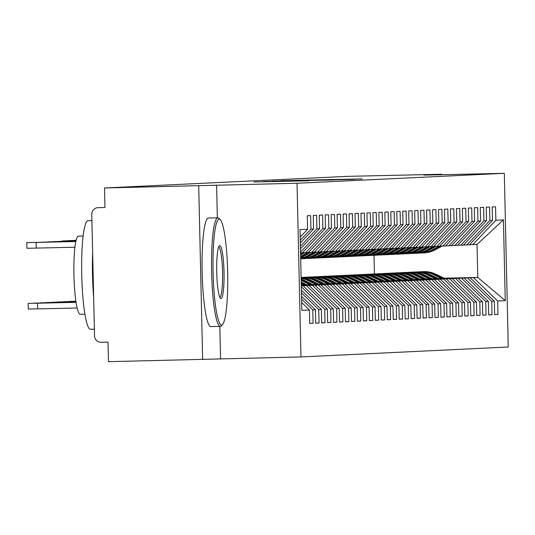 <?xml version="1.0" encoding="UTF-8"?>
<svg xmlns="http://www.w3.org/2000/svg" width="535" height="535" viewBox="0 0 535 535"><rect width="100%" height="100%" fill="white"/><g stroke="black" fill="none" stroke-linecap="round" stroke-linejoin="round"><path stroke-width="0.8" d="M362.162 178.897L281.069 180.69L362.162 178.897M308.702 180.77L253.991 181.987L308.702 180.77M441.783 174.718L441.77 174.256L347.576 176.349L104.512 187.986L104.96 207.526L98.079 207.68A6.514 6.453 -92.7 0 0 91.773 214.334L94.535 335.913A6.514 6.453 -92.7 0 0 101.128 342.286L108.01 342.132L108.458 361.673L300.978 356.939L297.032 183.251L104.512 187.986M441.77 174.256L423.88 175.112L504.311 173.327L297.032 183.251M351.869 179.359L272.201 181.118L351.869 179.359M354.478 179.345L263.093 181.552L354.478 179.345M300.978 356.939L508.25 347.014L504.311 173.327M444.05 278.193L477.782 277.444L505.254 300.643L503.422 219.878L495.851 220.246L495.544 206.784L492.2 206.945L492.508 220.407L489.886 220.527L489.579 207.065L486.241 207.226L486.542 220.687L483.921 220.815L483.613 207.353L480.276 207.513L480.577 220.975L477.956 221.102L477.648 207.64L474.311 207.801L474.612 221.263L471.99 221.383L471.683 207.928L468.346 208.088L468.647 221.543L466.025 221.671L465.717 208.209L462.38 208.369L462.688 221.831L460.06 221.958L459.752 208.496L456.415 208.657L456.723 222.119L454.095 222.246L453.787 208.784L450.45 208.944L450.758 222.399L448.129 222.527L447.828 209.065L444.485 209.225L444.792 222.687L442.164 222.814L441.863 209.352L438.519 209.513L438.827 222.975L436.199 223.102L435.898 209.64L432.554 209.8L432.862 223.262L430.234 223.383L429.933 209.927L426.589 210.081L426.897 223.543L424.275 223.67L423.967 210.208L420.624 210.369L420.931 223.831L418.31 223.958L418.002 210.496L414.658 210.656L414.966 224.118L412.345 224.239L412.037 210.783L408.7 210.944L409.001 224.399L406.379 224.526L406.072 211.064L402.735 211.225L403.036 224.687L400.414 224.814L400.106 211.352L396.769 211.512L397.07 224.974L394.449 225.101L394.141 211.639L390.804 211.8L391.105 225.255L388.484 225.382L388.176 211.92L384.839 212.081L385.14 225.543L382.518 225.67L382.211 212.208L378.874 212.368L379.181 225.83L376.553 225.957L376.245 212.495L372.908 212.656L373.216 226.118L370.588 226.238L370.28 212.783L366.943 212.937L367.251 226.399L364.623 226.526L364.322 213.064L360.978 213.224L361.285 226.686L358.657 226.813L358.356 213.351L355.013 213.512L355.32 226.974L352.692 227.094L352.391 213.639L349.047 213.799L349.355 227.255L346.727 227.382L346.426 213.92L343.082 214.08L343.39 227.542L340.768 227.669L340.461 214.207L337.117 214.368L337.424 227.83L334.803 227.957L334.495 214.495L331.152 214.655L331.459 228.117L328.838 228.238L328.53 214.776L325.193 214.936L325.494 228.398L322.873 228.525L322.565 215.063L319.228 215.224L319.529 228.686L316.907 228.813L316.6 215.351L313.263 215.511L313.563 228.973L310.942 229.094L310.634 215.638L307.297 215.792L307.598 229.254L300.195 237.079M505.254 300.643L497.684 301.011L473.482 277.652L444.264 278.3M494.648 314.547L497.985 314.473L497.684 301.011M497.985 314.473L494.648 314.627L494.34 301.172L491.718 301.292L467.516 277.939L438.305 278.588M488.682 314.827L492.019 314.754L491.718 301.292M492.019 314.754L488.682 314.914L488.375 301.452L485.753 301.579L461.551 278.22L432.34 278.869M482.717 315.115L486.061 315.041L485.753 301.579M486.061 315.041L482.717 315.202L482.409 301.74L479.788 301.867L455.593 278.508L426.375 279.156M476.752 315.403L480.096 315.329L479.788 301.867M480.096 315.329L476.752 315.489L476.444 302.028L473.823 302.148L449.627 278.795L420.41 279.444M470.787 315.683L474.13 315.61L473.823 302.148M474.13 315.61L470.787 315.77L470.486 302.308L467.857 302.435L443.662 279.083L414.444 279.731M464.821 315.971L468.165 315.897L467.857 302.435M468.165 315.897L464.821 316.058L464.52 302.596L461.892 302.723L437.697 279.364L408.479 280.012M458.856 316.259L462.2 316.185L461.892 302.723M462.2 316.185L458.856 316.346L458.555 302.884L455.927 303.011L431.732 279.651L402.514 280.3M452.891 316.546L456.235 316.466L455.927 303.011M456.235 316.466L452.891 316.626L452.59 303.164L449.962 303.291L425.766 279.939L396.549 280.587M446.926 316.827L450.269 316.753L449.962 303.291M450.269 316.753L446.926 316.914L446.625 303.452L443.996 303.579L419.801 280.22L390.583 280.868M440.96 317.115L444.304 317.041L443.996 303.579M444.304 317.041L440.967 317.201L440.659 303.74L438.031 303.867L413.836 280.507L384.618 281.156M434.995 317.402L438.339 317.329L438.031 303.867M438.339 317.329L435.002 317.482L434.694 304.027L432.073 304.147L407.871 280.795L378.653 281.443M429.03 317.683L432.374 317.609L432.073 304.147M432.374 317.609L429.037 317.77L428.729 304.308L426.107 304.435L401.905 281.076L372.688 281.731M423.065 317.971L426.408 317.897L426.107 304.435M426.408 317.897L423.071 318.058L422.764 304.596L420.142 304.723L395.94 281.363L366.722 282.012M417.106 318.258L420.443 318.185L420.142 304.723M420.443 318.185L417.106 318.345L416.798 304.883L414.177 305.01L389.975 281.651L360.757 282.299M411.141 318.539L414.478 318.465L414.177 305.01M414.478 318.465L411.141 318.626L410.833 305.164L408.212 305.291L384.01 281.938L354.799 282.587M405.176 318.827L408.513 318.753L408.212 305.291M408.513 318.753L405.176 318.913L404.868 305.452L402.246 305.579L378.044 282.219L348.833 282.868M399.21 319.114L402.554 319.041L402.246 305.579M402.554 319.041L399.21 319.201L398.903 305.739L396.281 305.866L372.086 282.507L342.868 283.155M393.245 319.402L396.589 319.321L396.281 305.866M396.589 319.321L393.245 319.482L392.937 306.027L390.316 306.147L366.121 282.794L336.903 283.443M387.28 319.683L390.624 319.609L390.316 306.147M390.624 319.609L387.28 319.769L386.979 306.308L384.351 306.435L360.155 283.075L330.938 283.724M381.315 319.97L384.658 319.897L384.351 306.435M384.658 319.897L381.315 320.057L381.014 306.595L378.385 306.722L354.19 283.363L324.972 284.011M375.349 320.258L378.693 320.184L378.385 306.722M378.693 320.184L375.349 320.338L375.048 306.883L372.42 307.003L348.225 283.65L319.007 284.299M369.384 320.539L372.728 320.465L372.42 307.003M372.728 320.465L369.384 320.625L369.083 307.164L366.455 307.291L342.26 283.938L313.042 284.587M363.419 320.826L366.763 320.753L366.455 307.291M366.763 320.753L363.425 320.913L363.118 307.451L360.49 307.578L336.294 284.219L307.077 284.867M357.454 321.114L360.797 321.04L360.49 307.578M360.797 321.04L357.46 321.201L357.153 307.739L354.524 307.866L330.329 284.506L301.285 285.148M351.488 321.395L354.832 321.321L354.524 307.866M354.832 321.321L351.495 321.481L351.187 308.02L348.566 308.147L324.364 284.794L301.292 285.302M345.523 321.682L348.867 321.609L348.566 308.147M348.867 321.609L345.53 321.769L345.222 308.307L342.601 308.434L318.399 285.075L301.292 285.456M339.564 321.97L342.902 321.896L342.601 308.434M342.902 321.896L339.564 322.057L339.257 308.595L336.635 308.722L312.433 285.362L301.299 285.61M333.599 322.257L336.936 322.177L336.635 308.722M336.936 322.177L333.599 322.337L333.292 308.882L330.67 309.003L306.468 285.65L301.299 285.764M327.634 322.538L330.971 322.465L330.67 309.003M330.971 322.465L327.634 322.625L327.326 309.163L324.705 309.29L301.319 286.72M321.669 322.826L325.006 322.752L324.705 309.29M325.006 322.752L321.669 322.913L321.361 309.451L318.74 309.578L301.459 292.899M315.703 323.113L319.047 323.04L318.74 309.578M319.047 323.04L315.703 323.193L315.396 309.738L312.774 309.859L301.6 299.078M309.738 323.394L313.082 323.321L312.774 309.859M313.082 323.321L309.738 323.481L309.431 310.019L301.86 310.387L300.028 229.622L307.598 229.254M310.942 229.094L300.269 240.362M313.563 228.973L300.329 242.95M309.431 310.019L301.68 302.536M316.907 228.813L300.402 246.24M319.529 228.686L300.463 248.822M315.396 309.738L301.539 296.357M325.494 228.398L302.382 252.808L300.556 252.894M322.873 228.525L300.536 252.112M321.361 309.451L301.399 290.184M302.462 252.721L308.347 252.52L331.459 228.117M328.838 228.238L305.719 252.647M301.305 285.897L303.131 285.81L301.299 285.85M327.326 309.163L303.131 285.81M308.427 252.433L314.312 252.239L337.424 227.83M334.803 227.957L311.684 252.359M306.468 285.65L301.299 285.697M333.292 308.882L309.096 285.523M314.393 252.145L320.278 251.952L343.39 227.542M340.768 227.669L317.65 252.079M312.433 285.362L301.292 285.543M339.257 308.595L315.061 285.235M320.358 251.865L326.243 251.664L349.355 227.255M346.727 227.382L323.615 251.791M318.399 285.075L301.292 285.389M345.222 308.307L321.027 284.954M326.323 251.577L332.208 251.376L355.32 226.974M352.692 227.094L329.58 251.503M324.364 284.794L301.285 285.235M351.187 308.02L326.992 284.667M332.288 251.289L338.167 251.096L361.285 226.686M358.657 226.813L335.545 251.223M330.329 284.506L301.285 285.081M357.153 307.739L332.957 284.379M338.254 251.009L344.132 250.808L367.251 226.399M364.623 226.526L341.511 250.935M336.294 284.219L306.943 284.807M363.118 307.451L338.916 284.092M344.219 250.721L350.097 250.52L373.216 226.118M370.588 226.238L347.476 250.647M342.26 283.938L312.908 284.52M369.083 307.164L344.881 283.811M350.184 250.434L356.063 250.24L379.181 225.83M376.553 225.957L353.441 250.36M348.225 283.65L318.873 284.232M375.048 306.883L350.846 283.523M356.149 250.153L362.028 249.952L385.14 225.543M382.518 225.67L359.406 250.079M354.19 283.363L324.839 283.945M381.014 306.595L356.812 283.236M362.115 249.865L367.993 249.664L391.105 225.255M388.484 225.382L365.372 249.791M360.155 283.075L330.804 283.664M386.979 306.308L362.777 282.955M368.08 249.577L373.958 249.384L397.07 224.974M394.449 225.101L371.337 249.504M366.121 282.794L336.769 283.376M392.937 306.027L368.742 282.667M374.039 249.29L379.924 249.096L403.036 224.687M400.414 224.814L377.302 249.223M372.086 282.507L342.734 283.089M398.903 305.739L374.707 282.38M380.004 249.009L385.889 248.808L409.001 224.399M406.379 224.526L383.261 248.935M378.044 282.219L348.7 282.808M404.868 305.452L380.673 282.099M385.969 248.721L391.854 248.521L414.966 224.118M412.345 224.239L389.226 248.648M384.01 281.938L354.665 282.52M410.833 305.164L386.638 281.811M391.934 248.434L397.819 248.24L420.931 223.831M418.31 223.958L395.191 248.36M389.975 281.651L360.63 282.233M416.798 304.883L392.603 281.524M397.9 248.153L403.785 247.952L426.897 223.543M424.275 223.67L401.156 248.079M395.94 281.363L366.595 281.952M422.764 304.596L398.568 281.236M403.865 247.865L409.75 247.665L432.862 223.262M430.234 223.383L407.122 247.792M401.905 281.076L372.561 281.664M428.729 304.308L404.534 280.955M409.83 247.578L415.715 247.384L438.827 222.975M436.199 223.102L413.087 247.504M407.871 280.795L378.519 281.377M434.694 304.027L410.499 280.668M415.795 247.29L421.674 247.096L444.792 222.687M442.164 222.814L419.052 247.224M413.836 280.507L384.484 281.089M440.659 303.74L416.464 280.38M421.761 247.01L427.639 246.809L450.758 222.399M448.129 222.527L425.017 246.936M419.801 280.22L390.45 280.808M446.625 303.452L422.423 280.099M427.726 246.722L433.604 246.521L456.723 222.119M454.095 222.246L430.983 246.648M425.766 279.939L396.415 280.521M452.59 303.164L428.388 279.812M433.691 246.434L439.569 246.24L462.688 221.831M460.06 221.958L436.948 246.367M431.732 279.651L402.38 280.233M458.555 302.884L434.353 279.524M439.656 246.153L445.535 245.953L468.647 221.543M466.025 221.671L442.913 246.08M437.697 279.364L408.345 279.952M464.52 302.596L440.318 279.237M445.622 245.866L451.5 245.665L474.612 221.263M471.99 221.383L448.878 245.792M443.662 279.083L414.311 279.665M470.486 302.308L446.284 278.956M451.58 245.578L457.465 245.384L480.577 220.975M477.956 221.102L454.844 245.505M449.627 278.795L420.276 279.377M476.444 302.028L452.249 278.668M457.545 245.297L463.43 245.097L486.542 220.687M483.921 220.815L460.802 245.224M455.593 278.508L426.241 279.096M482.409 301.74L458.214 278.381M463.511 245.01L469.396 244.809L492.508 220.407M489.886 220.527L466.767 244.936M461.551 278.22L432.206 278.809M488.375 301.452L464.179 278.1M469.476 244.722L477.033 244.448L503.422 219.878M495.851 220.246L472.733 244.649M467.516 277.939L438.172 278.521M494.34 301.172L470.145 277.812M198.706 185.892L202.651 359.58M220.547 358.724L219.811 326.39M217.344 217.832L216.601 185.036M473.482 277.652L477.782 277.444L477.033 244.448M374.42 273.947L373.998 255.289M357.026 179.071L283.436 180.73L357.059 179.064M333.7 179.887L312.393 180.349L333.7 179.994M441.301 278.454L433.069 274.448A27.365 27.104 -92.7 0 0 420.008 271.76L421.266 271.7A27.365 27.104 87.3 0 1 434.32 274.388L442.619 278.421M420.008 271.76A27.365 27.104 -92.7 0 0 418.524 271.874M421.5 271.693A27.365 27.104 87.3 0 1 434.794 274.361L443.12 278.414M444.438 278.381L436.052 274.301A27.365 27.104 -92.7 0 0 422.991 271.62L421.74 271.68M422.456 252.968A27.365 27.104 -92.7 0 0 422.69 252.961A27.365 27.104 -92.7 0 0 434.239 249.731L440.873 246.127M442.064 246.1L435.49 249.671A27.365 27.104 87.3 0 1 423.947 252.901L422.69 252.961M439.041 246.267L432.507 249.812A27.365 27.104 87.3 0 1 420.965 253.042L422.215 252.981A27.365 27.104 -92.7 0 0 433.758 249.751L440.419 246.133M420.965 253.042A27.365 27.104 87.3 0 1 419.467 253.068M435.336 278.735L427.104 274.729A27.365 27.104 -92.7 0 0 414.043 272.048L415.3 271.987A27.365 27.104 87.3 0 1 428.354 274.669L436.654 278.708M414.043 272.048A27.365 27.104 -92.7 0 0 412.559 272.161M415.534 271.974A27.365 27.104 87.3 0 1 415.775 271.967A27.365 27.104 87.3 0 1 428.829 274.649L437.155 278.695M438.473 278.668L430.087 274.589A27.365 27.104 -92.7 0 0 417.026 271.907L415.775 271.967M429.371 279.023L421.139 275.017A27.365 27.104 -92.7 0 0 408.078 272.335L409.335 272.275A27.365 27.104 87.3 0 1 422.389 274.957L430.688 278.996M408.078 272.335A27.365 27.104 -92.7 0 0 406.593 272.442M409.569 272.262A27.365 27.104 87.3 0 1 422.864 274.936L431.19 278.982M432.507 278.956L424.121 274.876A27.365 27.104 -92.7 0 0 411.061 272.188L409.81 272.248M423.406 279.31L415.173 275.304A27.365 27.104 -92.7 0 0 402.113 272.616L403.37 272.556A27.365 27.104 87.3 0 1 416.424 275.244L424.723 279.277M402.113 272.616A27.365 27.104 -92.7 0 0 400.628 272.73M403.604 272.549A27.365 27.104 87.3 0 1 416.905 275.217L425.225 279.27M426.542 279.237L418.156 275.157A27.365 27.104 -92.7 0 0 405.095 272.475L403.845 272.536M417.44 279.598L409.208 275.585A27.365 27.104 -92.7 0 0 396.154 272.903L397.405 272.843A27.365 27.104 87.3 0 1 410.459 275.525L418.758 279.564M396.154 272.903A27.365 27.104 -92.7 0 0 394.663 273.017M397.639 272.83A27.365 27.104 87.3 0 1 397.88 272.823A27.365 27.104 87.3 0 1 410.94 275.505L419.259 279.558M420.577 279.524L412.191 275.445A27.365 27.104 -92.7 0 0 399.13 272.763L397.88 272.823M416.491 253.256A27.365 27.104 -92.7 0 0 416.725 253.242A27.365 27.104 -92.7 0 0 428.274 250.012L434.908 246.408M436.099 246.381L429.525 249.952A27.365 27.104 87.3 0 1 417.982 253.182L416.725 253.242M433.076 246.548L426.542 250.099A27.365 27.104 87.3 0 1 414.999 253.329L416.25 253.269A27.365 27.104 -92.7 0 0 427.793 250.039L434.453 246.421M414.999 253.329A27.365 27.104 87.3 0 1 413.502 253.356M410.526 253.543A27.365 27.104 -92.7 0 0 410.76 253.53A27.365 27.104 -92.7 0 0 422.309 250.3L428.943 246.695M430.133 246.668L423.559 250.24A27.365 27.104 87.3 0 1 412.017 253.47L410.76 253.53M427.111 246.836L420.577 250.38A27.365 27.104 87.3 0 1 409.034 253.61L410.285 253.55A27.365 27.104 -92.7 0 0 421.834 250.32L428.495 246.709M409.034 253.61A27.365 27.104 87.3 0 1 407.536 253.643M404.56 253.824A27.365 27.104 -92.7 0 0 404.794 253.817A27.365 27.104 -92.7 0 0 416.344 250.587L422.978 246.983M424.175 246.956L417.594 250.527A27.365 27.104 87.3 0 1 406.052 253.757L404.794 253.817M421.145 247.123L414.612 250.668A27.365 27.104 87.3 0 1 403.069 253.898L404.32 253.837A27.365 27.104 -92.7 0 0 415.869 250.607L422.53 246.989M403.069 253.898A27.365 27.104 87.3 0 1 401.571 253.931M398.595 254.112A27.365 27.104 -92.7 0 0 398.829 254.098A27.365 27.104 -92.7 0 0 410.378 250.868L417.019 247.264M418.209 247.237L411.629 250.808A27.365 27.104 87.3 0 1 400.086 254.038L398.829 254.098M415.18 247.404L408.646 250.955A27.365 27.104 87.3 0 1 397.104 254.185L398.354 254.125A27.365 27.104 -92.7 0 0 409.904 250.895L416.564 247.277M397.104 254.185A27.365 27.104 87.3 0 1 395.612 254.212M221.584 325.046A52.992 7.283 88.7 0 0 222.553 324.511A52.992 7.283 88.7 0 0 227.663 271.907A52.992 7.283 88.7 0 0 220.226 219.584A52.992 7.283 88.7 0 0 219.176 219.096A52.992 7.283 88.7 0 0 213.104 272.415A52.992 7.283 88.7 0 0 221.584 325.046M222.553 324.511L221.316 325.828A54.289 7.463 -91.3 0 1 220.32 326.377A54.289 7.463 -91.3 0 1 220.293 326.377A54.289 7.463 -91.3 0 1 211.633 272.362A54.289 7.463 -91.3 0 1 217.859 217.819A54.289 7.463 -91.3 0 1 217.885 217.819A54.289 7.463 -91.3 0 1 218.929 218.32L220.226 219.584M220.982 298.557A26.496 3.645 -91.3 0 1 220.453 298.316A26.496 3.645 -91.3 0 1 216.735 272.148A26.496 3.645 -91.3 0 1 219.29 245.853A26.496 3.645 -91.3 0 1 219.778 245.585A26.496 3.645 -91.3 0 1 224.018 271.894A26.496 3.645 -91.3 0 1 220.982 298.557M94.381 329.172L90.402 329.259A54.289 7.463 -91.3 0 1 90.402 329.259A54.289 7.463 -91.3 0 1 81.741 275.244A54.289 7.463 -91.3 0 1 87.967 220.708A54.289 7.463 -91.3 0 1 87.987 220.708A54.289 7.463 -91.3 0 1 88.014 220.708M84.884 314.179L80.17 314.286A39.088 5.37 -91.3 0 1 80.17 314.286A39.088 5.37 -91.3 0 1 73.937 275.391A39.088 5.37 -91.3 0 1 78.418 236.122A39.088 5.37 -91.3 0 1 78.438 236.122A39.088 5.37 -91.3 0 1 78.458 236.122L83.152 236.015M210.857 326.584A54.289 7.463 -91.3 0 1 210.83 326.591A54.289 7.463 -91.3 0 1 202.17 272.569A54.289 7.463 -91.3 0 1 208.396 218.033A54.289 7.463 -91.3 0 1 208.423 218.033A54.289 7.463 -91.3 0 1 208.449 218.033M219.798 297.259A25.192 3.464 88.7 0 0 222.553 272.021A25.192 3.464 88.7 0 0 218.681 246.936M93.658 297.366A54.289 7.463 -91.3 0 1 92.642 252.774M411.482 279.879L403.243 275.873A27.365 27.104 -92.7 0 0 390.189 273.191L391.439 273.131A27.365 27.104 87.3 0 1 404.493 275.813L412.793 279.852M390.189 273.191A27.365 27.104 -92.7 0 0 388.698 273.305M391.68 273.117A27.365 27.104 87.3 0 1 404.975 275.792L413.294 279.838M414.612 279.812L406.226 275.732A27.365 27.104 -92.7 0 0 393.171 273.044L391.914 273.104M392.63 254.399A27.365 27.104 -92.7 0 0 404.413 251.156L411.054 247.551M412.244 247.524L405.664 251.096A27.365 27.104 87.3 0 1 394.121 254.326L392.871 254.386M409.215 247.692L402.681 251.236A27.365 27.104 87.3 0 1 391.138 254.473L392.389 254.413A27.365 27.104 -92.7 0 0 403.938 251.176L410.599 247.565M391.138 254.473A27.365 27.104 87.3 0 1 389.647 254.499M405.517 280.166L397.278 276.16A27.365 27.104 -92.7 0 0 384.224 273.472L385.474 273.412A27.365 27.104 87.3 0 1 398.528 276.1L406.827 280.139M384.224 273.472A27.365 27.104 -92.7 0 0 382.732 273.586M385.715 273.405A27.365 27.104 87.3 0 1 399.01 276.073L407.329 280.126M408.646 280.099L400.26 276.013A27.365 27.104 -92.7 0 0 387.206 273.332L385.949 273.392M399.551 280.454L391.312 276.448A27.365 27.104 -92.7 0 0 378.258 273.76L379.509 273.699A27.365 27.104 87.3 0 1 392.563 276.388L400.862 280.42M378.258 273.76A27.365 27.104 -92.7 0 0 376.767 273.873M379.75 273.693A27.365 27.104 87.3 0 1 393.044 276.361L401.364 280.414M402.681 280.38L394.295 276.301A27.365 27.104 -92.7 0 0 381.241 273.619L379.984 273.679M393.586 280.735L385.347 276.729A27.365 27.104 -92.7 0 0 372.293 274.047L373.544 273.987A27.365 27.104 87.3 0 1 386.604 276.669L394.904 280.708M372.293 274.047A27.365 27.104 -92.7 0 0 370.802 274.161M373.784 273.974A27.365 27.104 87.3 0 1 387.079 276.649L395.398 280.694M396.716 280.668L388.33 276.588A27.365 27.104 -92.7 0 0 375.276 273.9L374.018 273.96M387.621 281.022L379.382 277.016A27.365 27.104 -92.7 0 0 366.328 274.335L367.578 274.274A27.365 27.104 87.3 0 1 380.639 276.956L388.938 280.995M366.328 274.335A27.365 27.104 -92.7 0 0 364.837 274.442M367.819 274.261A27.365 27.104 87.3 0 1 381.114 276.936L389.44 280.982M390.751 280.955L382.364 276.876A27.365 27.104 -92.7 0 0 369.31 274.188L368.06 274.248M386.665 254.68A27.365 27.104 -92.7 0 0 386.905 254.673A27.365 27.104 -92.7 0 0 398.448 251.443L405.089 247.839M406.279 247.812L399.698 251.383A27.365 27.104 87.3 0 1 388.156 254.613L386.905 254.673M403.25 247.979L396.723 251.524A27.365 27.104 87.3 0 1 385.173 254.754L386.424 254.693A27.365 27.104 -92.7 0 0 397.973 251.463L404.634 247.845M385.173 254.754A27.365 27.104 87.3 0 1 383.682 254.787M380.699 254.968A27.365 27.104 -92.7 0 0 380.94 254.961A27.365 27.104 -92.7 0 0 392.483 251.724L399.123 248.126M400.314 248.1L393.74 251.664A27.365 27.104 87.3 0 1 382.191 254.901L380.94 254.961M397.284 248.267L390.757 251.811A27.365 27.104 87.3 0 1 379.208 255.041L380.459 254.981A27.365 27.104 -92.7 0 0 392.008 251.751L398.669 248.133M379.208 255.041A27.365 27.104 87.3 0 1 377.717 255.068M374.734 255.255A27.365 27.104 -92.7 0 0 386.517 252.012L393.158 248.407M394.348 248.38L387.775 251.952A27.365 27.104 87.3 0 1 376.225 255.182L374.975 255.242M391.319 248.548L384.792 252.099A27.365 27.104 87.3 0 1 373.243 255.329L374.493 255.269A27.365 27.104 -92.7 0 0 386.043 252.038L392.703 248.421M373.243 255.329A27.365 27.104 87.3 0 1 371.751 255.355M368.769 255.536A27.365 27.104 -92.7 0 0 369.01 255.529A27.365 27.104 -92.7 0 0 380.552 252.299L387.193 248.695M388.383 248.668L381.809 252.239A27.365 27.104 87.3 0 1 370.26 255.469L369.01 255.529M385.354 248.835L378.827 252.38A27.365 27.104 87.3 0 1 367.278 255.61L368.528 255.549A27.365 27.104 -92.7 0 0 380.077 252.319L386.738 248.701M367.278 255.61A27.365 27.104 87.3 0 1 365.786 255.643M381.656 281.31L373.417 277.304A27.365 27.104 -92.7 0 0 360.363 274.615L361.613 274.555A27.365 27.104 87.3 0 1 374.674 277.244L382.973 281.276M360.363 274.615A27.365 27.104 -92.7 0 0 358.871 274.729M361.854 274.549A27.365 27.104 87.3 0 1 375.149 277.217L383.475 281.27M384.785 281.236L376.399 277.157A27.365 27.104 -92.7 0 0 363.345 274.475L362.095 274.535M375.69 281.591L367.451 277.585A27.365 27.104 -92.7 0 0 354.397 274.903L355.648 274.843A27.365 27.104 87.3 0 1 368.709 277.525L377.008 281.564M354.397 274.903A27.365 27.104 -92.7 0 0 352.906 275.017M355.889 274.829A27.365 27.104 87.3 0 1 356.129 274.823A27.365 27.104 87.3 0 1 369.183 277.504L377.509 281.55M378.82 281.524L370.434 277.444A27.365 27.104 -92.7 0 0 357.38 274.763L356.129 274.823M369.725 281.878L361.493 277.872A27.365 27.104 -92.7 0 0 348.432 275.191L349.683 275.13A27.365 27.104 87.3 0 1 362.743 277.812L371.043 281.851M348.432 275.191A27.365 27.104 -92.7 0 0 346.941 275.304M349.923 275.117A27.365 27.104 87.3 0 1 363.218 277.792L371.544 281.838M372.862 281.811L364.475 277.732A27.365 27.104 -92.7 0 0 351.415 275.043L350.164 275.104M363.76 282.166L355.528 278.16A27.365 27.104 -92.7 0 0 342.467 275.471L343.717 275.411A27.365 27.104 87.3 0 1 356.778 278.1L365.077 282.139M342.467 275.471A27.365 27.104 -92.7 0 0 340.976 275.585M343.958 275.405A27.365 27.104 87.3 0 1 357.253 278.073L365.579 282.126M366.896 282.092L358.51 278.013A27.365 27.104 -92.7 0 0 345.449 275.331L344.199 275.391M357.795 282.453L349.562 278.441A27.365 27.104 -92.7 0 0 336.502 275.759L337.759 275.699A27.365 27.104 87.3 0 1 350.813 278.381L359.112 282.42M336.502 275.759A27.365 27.104 -92.7 0 0 335.017 275.873M337.993 275.692A27.365 27.104 87.3 0 1 351.288 278.361L359.614 282.413M360.931 282.38L352.545 278.3A27.365 27.104 -92.7 0 0 339.484 275.619L338.234 275.679M362.804 255.824A27.365 27.104 -92.7 0 0 363.044 255.817A27.365 27.104 -92.7 0 0 374.587 252.587L381.228 248.982M382.418 248.956L375.844 252.527A27.365 27.104 87.3 0 1 364.295 255.757L363.044 255.817M379.395 249.123L372.862 252.667A27.365 27.104 87.3 0 1 361.312 255.897L362.569 255.837A27.365 27.104 -92.7 0 0 374.112 252.607L380.773 248.989M361.312 255.897A27.365 27.104 87.3 0 1 359.821 255.924M356.838 256.111A27.365 27.104 -92.7 0 0 368.628 252.868L375.262 249.263M376.453 249.236L369.879 252.808A27.365 27.104 87.3 0 1 358.33 256.038L357.079 256.098M373.43 249.404L366.896 252.955A27.365 27.104 87.3 0 1 355.347 256.185L356.604 256.125A27.365 27.104 -92.7 0 0 368.147 252.894L374.808 249.277M355.347 256.185A27.365 27.104 87.3 0 1 353.856 256.212M350.873 256.399A27.365 27.104 -92.7 0 0 362.663 253.155L369.297 249.551M370.487 249.524L363.914 253.095A27.365 27.104 87.3 0 1 352.364 256.325L351.114 256.385M367.465 249.691L360.931 253.236A27.365 27.104 87.3 0 1 349.382 256.466L350.639 256.405A27.365 27.104 -92.7 0 0 362.182 253.175L368.842 249.564M349.382 256.466A27.365 27.104 87.3 0 1 347.89 256.499M344.908 256.68A27.365 27.104 -92.7 0 0 345.149 256.673A27.365 27.104 -92.7 0 0 356.698 253.443L363.332 249.838M364.522 249.812L357.948 253.383A27.365 27.104 87.3 0 1 346.399 256.613L345.149 256.673M361.499 249.979L354.966 253.523A27.365 27.104 87.3 0 1 343.416 256.753L344.674 256.693A27.365 27.104 -92.7 0 0 356.216 253.463L362.877 249.845M343.416 256.753A27.365 27.104 87.3 0 1 341.925 256.787M338.949 256.967A27.365 27.104 -92.7 0 0 339.183 256.954A27.365 27.104 -92.7 0 0 350.733 253.724L357.367 250.119M358.557 250.099L351.983 253.664A27.365 27.104 87.3 0 1 340.441 256.894L339.183 256.954M355.534 250.26L349.001 253.811A27.365 27.104 87.3 0 1 337.458 257.041L338.709 256.981A27.365 27.104 -92.7 0 0 350.251 253.75L356.912 250.133M337.458 257.041A27.365 27.104 87.3 0 1 335.96 257.067M351.829 282.734L343.597 278.728A27.365 27.104 -92.7 0 0 330.536 276.047L331.794 275.986A27.365 27.104 87.3 0 1 344.848 278.668L353.147 282.707M330.536 276.047A27.365 27.104 -92.7 0 0 329.052 276.16M332.028 275.973A27.365 27.104 87.3 0 1 345.322 278.648L353.648 282.694M354.966 282.667L346.58 278.588A27.365 27.104 -92.7 0 0 333.519 275.899L332.268 275.96M332.984 257.255A27.365 27.104 -92.7 0 0 333.218 257.241A27.365 27.104 -92.7 0 0 344.767 254.011L351.401 250.407M352.592 250.38L346.018 253.951A27.365 27.104 87.3 0 1 334.475 257.181L333.218 257.241M349.569 250.547L343.035 254.092A27.365 27.104 87.3 0 1 331.493 257.328L332.743 257.268A27.365 27.104 -92.7 0 0 344.286 254.031L350.953 250.42M331.493 257.328A27.365 27.104 87.3 0 1 329.995 257.355M345.864 283.022L337.632 279.016A27.365 27.104 -92.7 0 0 324.571 276.327L325.828 276.267A27.365 27.104 87.3 0 1 338.882 278.956L347.182 282.995M324.571 276.327A27.365 27.104 -92.7 0 0 323.087 276.441M326.062 276.261A27.365 27.104 87.3 0 1 339.357 278.929L347.683 282.982M349.001 282.955L340.614 278.869A27.365 27.104 -92.7 0 0 327.554 276.187L326.303 276.247M327.019 257.536A27.365 27.104 -92.7 0 0 327.253 257.529A27.365 27.104 -92.7 0 0 338.802 254.299L345.436 250.694M346.627 250.668L340.053 254.239A27.365 27.104 87.3 0 1 328.51 257.469L327.253 257.529M343.604 250.835L337.07 254.379A27.365 27.104 87.3 0 1 325.527 257.609L326.778 257.549A27.365 27.104 -92.7 0 0 338.327 254.319L344.988 250.701M325.527 257.609A27.365 27.104 87.3 0 1 324.029 257.643M339.899 283.309L331.667 279.303A27.365 27.104 -92.7 0 0 318.606 276.615L319.863 276.555A27.365 27.104 87.3 0 1 332.917 279.243L341.216 283.276M318.606 276.615A27.365 27.104 -92.7 0 0 317.121 276.729M320.097 276.548A27.365 27.104 87.3 0 1 333.399 279.216L341.718 283.269M343.035 283.236L334.649 279.156A27.365 27.104 -92.7 0 0 321.588 276.475L320.338 276.535M321.053 257.823A27.365 27.104 -92.7 0 0 321.288 257.816A27.365 27.104 -92.7 0 0 332.837 254.58L339.471 250.982M340.668 250.955L334.087 254.52A27.365 27.104 87.3 0 1 322.545 257.756L321.288 257.816M337.638 251.122L331.105 254.667A27.365 27.104 87.3 0 1 319.562 257.897L320.813 257.837A27.365 27.104 -92.7 0 0 332.362 254.607L339.023 250.989M319.562 257.897A27.365 27.104 87.3 0 1 318.064 257.923M333.94 283.59L325.701 279.584A27.365 27.104 -92.7 0 0 312.647 276.903L313.898 276.842A27.365 27.104 87.3 0 1 326.952 279.524L335.251 283.563M312.647 276.903A27.365 27.104 -92.7 0 0 311.156 277.016M314.139 276.829A27.365 27.104 87.3 0 1 327.433 279.504L335.753 283.55M337.07 283.523L328.684 279.444A27.365 27.104 -92.7 0 0 315.623 276.755L314.373 276.816M315.088 258.111A27.365 27.104 -92.7 0 0 326.872 254.867L333.512 251.263M334.703 251.236L328.122 254.807A27.365 27.104 87.3 0 1 316.58 258.037L315.329 258.097M331.673 251.403L325.14 254.954A27.365 27.104 87.3 0 1 313.597 258.184L314.847 258.124A27.365 27.104 -92.7 0 0 326.397 254.894L333.058 251.276M313.597 258.184A27.365 27.104 87.3 0 1 312.106 258.211M327.975 283.878L319.736 279.872A27.365 27.104 -92.7 0 0 306.682 277.19L307.933 277.13A27.365 27.104 87.3 0 1 320.987 279.812L329.286 283.851M306.682 277.19A27.365 27.104 -92.7 0 0 305.191 277.297M308.173 277.117A27.365 27.104 87.3 0 1 321.468 279.792L329.787 283.838M331.105 283.811L322.719 279.731A27.365 27.104 -92.7 0 0 309.665 277.043L308.407 277.103M309.123 258.398A27.365 27.104 -92.7 0 0 320.906 255.155L327.547 251.55M328.737 251.524L322.157 255.095A27.365 27.104 87.3 0 1 310.614 258.325L309.364 258.385M325.708 251.691L319.174 255.235A27.365 27.104 87.3 0 1 307.632 258.465L308.882 258.405A27.365 27.104 -92.7 0 0 320.432 255.175L327.092 251.557M307.632 258.465A27.365 27.104 87.3 0 1 306.14 258.499M322.01 284.165L313.771 280.159A27.365 27.104 -92.7 0 0 301.111 277.458L301.967 277.411A27.365 27.104 87.3 0 1 315.021 280.099L323.321 284.132M302.208 277.404A27.365 27.104 87.3 0 1 315.503 280.072L323.822 284.125M325.14 284.092L316.753 280.012A27.365 27.104 -92.7 0 0 303.699 277.331L302.442 277.391M303.158 258.679A27.365 27.104 -92.7 0 0 303.399 258.673A27.365 27.104 -92.7 0 0 314.941 255.442L321.582 251.838M322.772 251.811L316.192 255.382A27.365 27.104 87.3 0 1 304.649 258.612L303.399 258.673M319.743 251.978L313.216 255.523A27.365 27.104 87.3 0 1 301.666 258.753L302.917 258.693A27.365 27.104 -92.7 0 0 314.466 255.462L321.127 251.845M301.666 258.753A27.365 27.104 87.3 0 1 300.69 258.779M301.125 277.946A27.365 27.104 87.3 0 1 309.063 280.38L317.355 284.419M316.045 284.446L307.806 280.44A27.365 27.104 -92.7 0 0 301.131 278.213M301.118 277.852A27.365 27.104 87.3 0 1 309.538 280.36L317.857 284.406M319.174 284.379L310.788 280.3A27.365 27.104 -92.7 0 0 301.118 277.665M300.683 258.599A27.365 27.104 -92.7 0 0 308.976 255.723L315.617 252.119M316.807 252.092L310.233 255.663A27.365 27.104 87.3 0 1 300.683 258.726M300.683 258.539A27.365 27.104 -92.7 0 0 308.501 255.75L315.162 252.132M313.777 252.259L307.25 255.81A27.365 27.104 87.3 0 1 300.677 258.331M301.165 279.818A27.365 27.104 87.3 0 1 303.098 280.668L311.397 284.707M310.079 284.734L301.84 280.728A27.365 27.104 -92.7 0 0 301.178 280.414M301.158 279.611A27.365 27.104 87.3 0 1 303.572 280.648L311.898 284.694M313.209 284.667L304.823 280.587A27.365 27.104 -92.7 0 0 301.151 279.123M300.65 257.148A27.365 27.104 -92.7 0 0 303.011 256.011L309.651 252.406M310.842 252.38L304.268 255.951A27.365 27.104 87.3 0 1 300.663 257.576M300.643 256.967A27.365 27.104 -92.7 0 0 302.536 256.031L309.197 252.42M307.812 252.547L301.285 256.091A27.365 27.104 87.3 0 1 300.637 256.432M301.238 282.948L305.431 284.995M304.114 285.021L301.252 283.63M301.232 282.694L305.933 284.981M307.244 284.948L301.212 282.019M76.13 240.282L74.465 240.342L76.117 240.322M300.59 254.372L303.686 252.694M304.876 252.667L300.603 254.988M300.583 254.138L303.231 252.701M301.847 252.834L300.57 253.53M75.863 301.245L69.884 301.419L75.876 301.312M76.097 240.416L68.5 240.623L76.077 240.489M75.883 301.392L63.919 301.7L75.896 301.466M76.057 240.569L62.541 240.91L71.904 240.81M76.044 240.643L71.904 240.737M75.91 301.546L57.954 301.987L75.916 301.62M76.023 240.723L65.939 241.098M76.003 240.797L65.939 241.024M75.93 301.7L51.989 302.275L75.943 301.773M75.99 240.877L59.974 241.385M75.97 240.951L59.974 241.305M75.95 301.847L46.023 302.556L75.963 301.927M75.957 301.874L71.891 301.981L75.963 301.9M75.95 241.031L54.008 241.666M75.937 241.104L54.008 241.593M75.943 241.084L70.513 241.191L75.95 241.051M75.977 302.001L40.058 302.843L75.99 302.081M69.67 302.195L75.983 302.054L69.67 302.195M75.916 241.185L48.043 241.954M75.91 241.205L48.043 241.88M75.997 302.155L34.093 303.131L76.01 302.235M76.003 302.181L59.96 302.549L76.01 302.208M75.87 241.392L42.078 242.241M75.87 241.412L42.078 242.161M76.023 302.308L28.128 303.419L76.023 302.328M37.497 303.238L37.624 308.882L28.255 309.063L28.128 303.419M37.624 308.882L77.1 308.006M36.24 248.093L26.877 248.267L26.75 242.623L36.112 242.449L36.24 248.093L74.94 247.237M75.85 241.492L26.75 242.623M75.843 241.512L36.112 242.449M434.32 274.388L433.069 274.448M436.052 274.301L434.794 274.361M434.239 249.731L435.49 249.671M432.507 249.812L433.758 249.751M428.354 274.669L427.104 274.729M430.087 274.589L428.829 274.649M422.389 274.957L421.139 275.017M424.121 274.876L422.864 274.936M416.424 275.244L415.173 275.304M418.156 275.157L416.905 275.217M410.459 275.525L409.208 275.585M412.191 275.445L410.94 275.505M428.274 250.012L429.525 249.952M426.542 250.099L427.793 250.039M422.309 250.3L423.559 250.24M420.577 250.38L421.834 250.32M416.344 250.587L417.594 250.527M414.612 250.668L415.869 250.607M410.378 250.868L411.629 250.808M408.646 250.955L409.904 250.895M404.493 275.813L403.243 275.873M406.226 275.732L404.975 275.792M404.413 251.156L405.664 251.096M402.681 251.236L403.938 251.176M398.528 276.1L397.278 276.16M400.26 276.013L399.01 276.073M392.563 276.388L391.312 276.448M394.295 276.301L393.044 276.361M386.604 276.669L385.347 276.729M388.33 276.588L387.079 276.649M380.639 276.956L379.382 277.016M382.364 276.876L381.114 276.936M398.448 251.443L399.698 251.383M396.723 251.524L397.973 251.463M392.483 251.724L393.74 251.664M390.757 251.811L392.008 251.751M386.517 252.012L387.775 251.952M384.792 252.099L386.043 252.038M380.552 252.299L381.809 252.239M378.827 252.38L380.077 252.319M374.674 277.244L373.417 277.304M376.399 277.157L375.149 277.217M368.709 277.525L367.451 277.585M370.434 277.444L369.183 277.504M362.743 277.812L361.493 277.872M364.475 277.732L363.218 277.792M356.778 278.1L355.528 278.16M358.51 278.013L357.253 278.073M350.813 278.381L349.562 278.441M352.545 278.3L351.288 278.361M374.587 252.587L375.844 252.527M372.862 252.667L374.112 252.607M368.628 252.868L369.879 252.808M366.896 252.955L368.147 252.894M362.663 253.155L363.914 253.095M360.931 253.236L362.182 253.175M356.698 253.443L357.948 253.383M354.966 253.523L356.216 253.463M350.733 253.724L351.983 253.664M349.001 253.811L350.251 253.75M344.848 278.668L343.597 278.728M346.58 278.588L345.322 278.648M344.767 254.011L346.018 253.951M343.035 254.092L344.286 254.031M338.882 278.956L337.632 279.016M340.614 278.869L339.357 278.929M338.802 254.299L340.053 254.239M337.07 254.379L338.327 254.319M332.917 279.243L331.667 279.303M334.649 279.156L333.399 279.216M332.837 254.58L334.087 254.52M331.105 254.667L332.362 254.607M326.952 279.524L325.701 279.584M328.684 279.444L327.433 279.504M326.872 254.867L328.122 254.807M325.14 254.954L326.397 254.894M320.987 279.812L319.736 279.872M322.719 279.731L321.468 279.792M320.906 255.155L322.157 255.095M319.174 255.235L320.432 255.175M315.021 280.099L313.771 280.159M316.753 280.012L315.503 280.072M314.941 255.442L316.192 255.382M313.216 255.523L314.466 255.462M309.063 280.38L307.806 280.44M310.788 280.3L309.538 280.36M308.976 255.723L310.233 255.663M307.25 255.81L308.501 255.75M303.098 280.668L301.84 280.728M304.823 280.587L303.572 280.648M303.011 256.011L304.268 255.951M301.285 256.091L302.536 256.031M87.987 220.708L91.913 220.621M208.423 218.033L217.885 217.819M210.83 326.591L220.293 326.377"/></g></svg>
